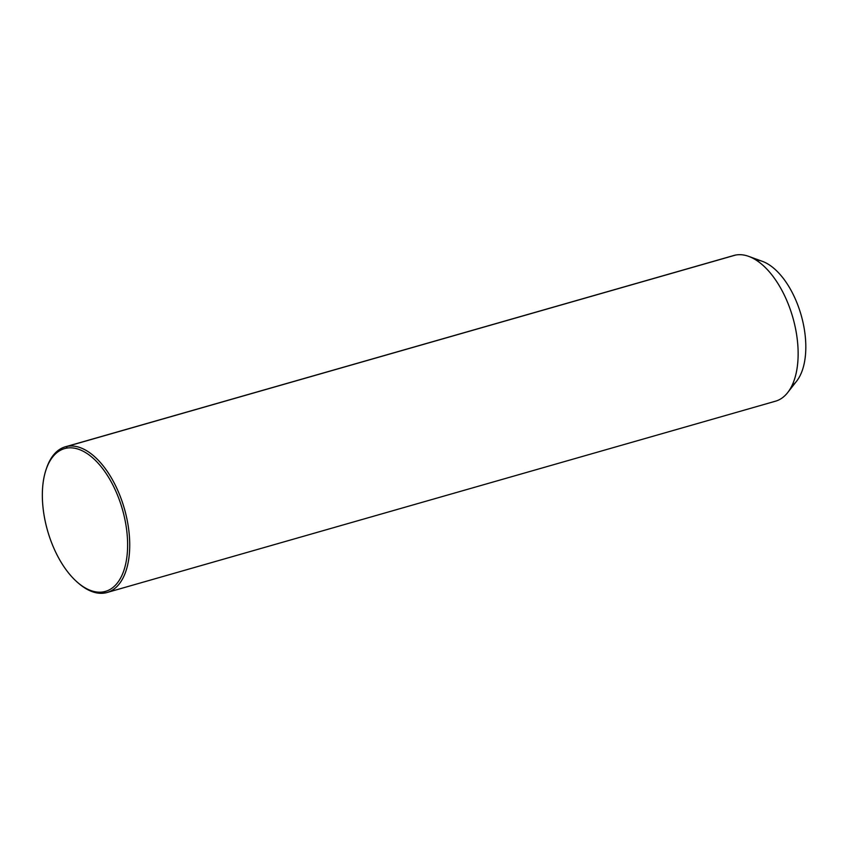 <?xml version="1.0" encoding="UTF-8"?>
<svg xmlns="http://www.w3.org/2000/svg" width="848" height="848" viewBox="0 0 848 848"><rect width="100%" height="100%" fill="white"/><g stroke="black" fill="none" stroke-linecap="round" stroke-linejoin="round"><path stroke-width="1.27" d="M748.699 256.372L762.31 261.311A66.685 34.938 74 0 1 801.127 315.043A66.685 34.938 74 0 1 796.611 381.176L787.686 392.571A75.779 39.708 -106 0 0 792.806 317.428A75.779 39.708 -106 0 0 748.699 256.372A75.779 39.708 -106 0 0 735.566 255.068A75.779 39.708 74 0 1 793.283 319.113A75.779 39.708 74 0 1 775.485 401.199L107.071 592.498A75.779 39.708 -106 0 0 124.868 510.411A75.779 39.708 -106 0 0 67.162 446.366L735.566 255.068L67.162 446.366A75.779 39.708 -106 0 0 65.37 446.801A75.779 39.708 -106 0 0 46.078 469.633A75.779 39.708 74 0 1 46.301 468.933A75.779 39.708 74 0 1 67.162 446.366L66.303 448.189A74.264 38.913 74 0 1 123.299 512.616A74.264 38.913 74 0 1 103.657 591.819A74.264 38.913 74 0 1 46.661 527.392A74.264 38.913 74 0 1 66.303 448.189A74.264 38.913 -106 0 0 45.856 470.311A74.264 38.913 -106 0 0 78.08 582.873A74.264 38.913 -106 0 0 103.657 591.819L105.279 592.932A75.779 39.708 -106 0 0 107.071 592.498M773.694 401.634A75.779 39.708 -106 0 0 787.686 392.571M791.852 385.829A66.685 34.938 -106 0 0 801.127 315.043A66.685 34.938 -106 0 0 755.801 259.88M78.62 583.339A75.779 39.708 -106 0 0 105.279 592.932A75.779 39.708 74 0 1 79.171 583.806L78.08 582.873M65.37 446.801L733.785 255.502A75.779 39.708 74 0 1 735.566 255.068M105.279 592.932L103.657 591.819A74.264 38.913 -106 0 0 123.299 512.616A74.264 38.913 -106 0 0 66.303 448.189L67.162 446.366A75.779 39.708 74 0 1 125.324 512.107A75.779 39.708 74 0 1 105.279 592.932M46.301 468.933L45.856 470.311"/></g></svg>
